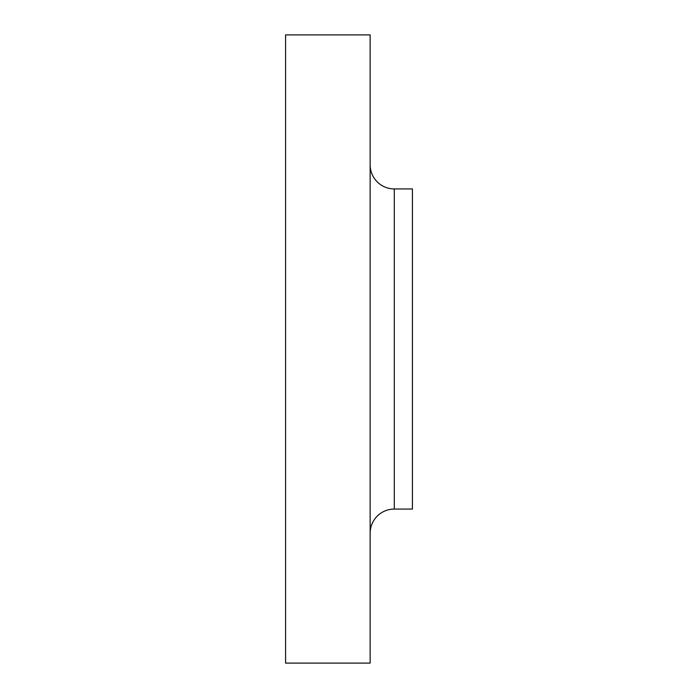 <?xml version="1.0" encoding="UTF-8"?>
<svg xmlns="http://www.w3.org/2000/svg" width="698" height="698" viewBox="0 0 698 698"><rect width="100%" height="100%" fill="white"/><g stroke="black" fill="none" stroke-linecap="round" stroke-linejoin="round"><path stroke-width="1.05" d="M370.141 533.228A24.16 24.16 0 0 1 394.3 509.069L412.422 509.069L412.422 188.931L394.3 188.931A24.16 24.16 0 0 1 370.141 164.772A24.16 24.16 0 0 0 394.3 188.931L394.3 509.069A24.16 24.16 0 0 0 370.141 533.228M285.578 663.1L370.141 663.1L370.141 34.9L285.578 34.9L285.578 663.1L285.578 34.9L370.141 34.9L370.141 663.1L285.578 663.1M412.422 509.069L394.3 509.069L394.3 188.931L412.422 188.931L412.422 509.069"/></g></svg>
